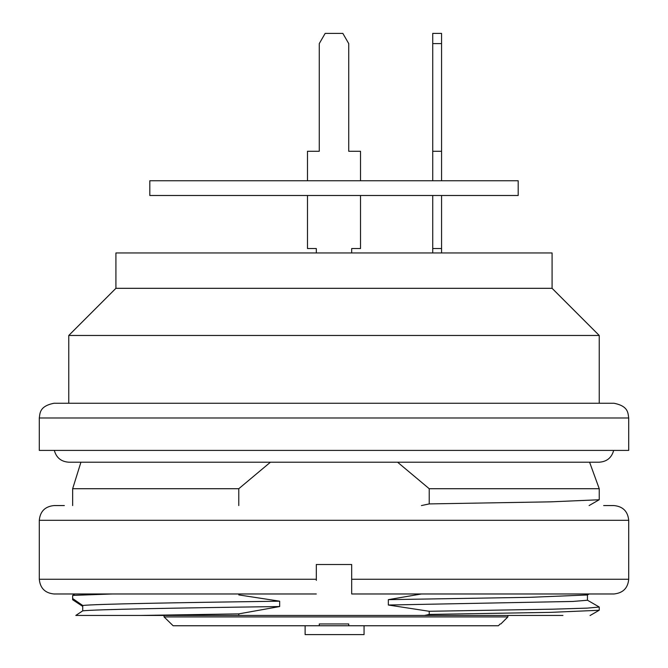 <?xml version="1.0" encoding="UTF-8"?>
<svg xmlns="http://www.w3.org/2000/svg" width="668" height="668" viewBox="0 0 668 668"><rect width="100%" height="100%" fill="white"/><g stroke="black" fill="none" stroke-linecap="round" stroke-linejoin="round"><path stroke-width="1" d="M498.378 625.757L500.182 623.962L498.378 625.757L348.738 625.757L348.738 623.962L319.262 623.962L319.262 625.757L348.738 625.757L348.738 623.962M319.262 623.962L319.262 625.757L173.129 625.757L164.069 616.915L507.88 616.915L507.88 615.445M164.069 615.445L164.069 616.915L173.129 625.757M364.06 625.757L364.06 634.6L305.117 634.6L305.117 625.757M351.685 580.058L351.685 593.977L351.685 579.248L628.705 579.248L628.705 520.305C627.837 511.354 622.918 506.444 613.967 505.567L603.655 505.567M628.705 520.305L39.295 520.305L39.295 579.248L316.315 579.248L316.315 564.51L351.685 564.51L351.685 579.248M316.315 579.248L316.315 580.367M39.295 579.248C40.163 588.191 45.082 593.109 54.033 593.977L316.315 593.977M351.685 593.977L613.967 593.977C623.002 593.025 627.912 588.116 628.705 579.248M39.295 520.305C40.163 511.354 45.082 506.444 54.033 505.567L64.345 505.567M80.937 462.198L72.653 488.717L72.653 505.567M238.777 594.912L279.658 601.183C176.886 602.661 95.273 604.022 82.723 605.484L72.653 598.536L72.653 595.405L74.841 593.977M82.723 605.484L82.723 610.844C95.365 609.433 176.987 607.955 279.658 606.544L279.658 601.183M589.109 593.977L587.372 594.979L529.59 597.326L388.342 599.655L388.342 605.024L429.223 611.287L429.223 614.435L424.506 615.445L75.818 615.445L82.723 610.844M72.653 598.536L72.653 599.739L82.723 606.402M421.433 505.567L429.223 503.914L429.223 488.717L397.56 462.198M238.777 505.567L238.777 488.717L270.44 462.198M279.658 606.544L238.777 613.875L238.777 615.445M388.342 599.655L421.433 593.977M115.915 288.317L552.085 288.317L552.085 252.955L115.915 252.955L115.915 288.317L68.762 335.47L68.762 403.255M552.085 288.317L599.238 335.47L68.762 335.47M334 403.255L613.967 403.255C628.697 406.152 627.92 413.342 628.705 417.993L39.295 417.993C40.08 413.342 39.303 406.152 54.033 403.255L334 403.255M628.705 417.993L628.705 450.407L39.295 450.407L39.295 417.993M589.109 505.567L599.163 499.764L550.891 501.835L429.223 503.914M589.585 462.198L599.238 488.717L429.223 488.717M388.342 605.024L572.852 601.45L587.448 600.248L587.448 594.946M429.223 611.287L552.712 609.183L587.18 608.13L599.238 607.053L599.238 610.201M590.053 615.537L599.163 610.276L550.891 612.347L429.223 614.435M424.506 615.445L562.924 615.445M141.274 615.445L238.777 613.875M238.777 488.717L72.653 488.717M72.653 595.405L112.366 593.977M518.193 195.49L149.807 195.49L149.807 180.752L518.193 180.752L518.193 195.49M360.52 180.752L360.52 151.285L348.738 151.285L348.738 43.612L342.843 33.4L325.157 33.4L319.262 43.612L319.262 151.285L307.48 151.285L307.48 180.752M360.52 195.49L360.52 248.538L351.685 248.538L351.685 252.955M307.48 195.49L307.48 248.538L316.315 248.538L316.315 252.955M432.73 195.49L432.73 248.538L441.565 248.538L441.565 252.955M441.565 195.49L441.565 248.538M432.73 43.612L432.73 33.4L441.565 33.4L441.565 43.612L432.73 43.612L432.73 151.285L441.565 151.285L441.565 180.752M432.73 151.285L432.73 180.752M441.565 43.612L441.565 151.285M432.73 248.538L432.73 252.955M500.833 623.962L507.88 616.915M599.238 335.47L599.238 403.255M613.675 450.407C611.646 457.747 606.836 461.68 599.238 462.198L68.762 462.198C61.164 461.68 56.354 457.747 54.325 450.407M599.238 488.717L599.238 499.681M587.389 600.173L599.163 606.978"/></g></svg>
